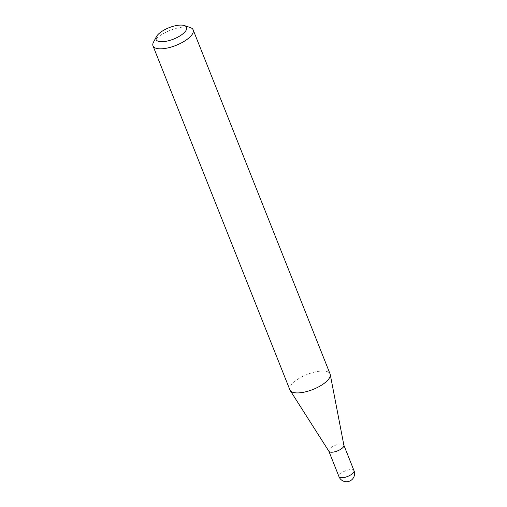 <?xml version="1.0" encoding="UTF-8"?>
<svg xmlns="http://www.w3.org/2000/svg" width="507" height="507" viewBox="0 0 507 507"><rect width="100%" height="100%" fill="white"/><g stroke="black" fill="none" stroke-linecap="round" stroke-linejoin="round"><path stroke-width="0.38" stroke-dasharray="2.54 1.9" d="M328.923 451.306A8.087 3.017 158.3 0 1 328.821 451.116A8.087 3.017 158.3 0 1 331.73 447.117A8.087 3.017 158.3 0 1 339.392 444.164A8.087 3.017 158.3 0 1 343.847 445.133A8.087 3.017 158.3 0 1 343.904 445.342M289.928 389.965A21.617 8.061 158.3 0 1 297.691 379.28A21.617 8.061 158.3 0 1 318.187 371.377A21.617 8.061 158.3 0 1 330.095 373.982M153.488 42.182A21.617 8.061 158.3 0 1 181.259 27.277A21.617 8.061 158.3 0 1 190.271 27.549M354.006 470.667A8.087 3.017 -21.7 0 0 349.551 469.691A8.087 3.017 -21.7 0 0 339.544 474.691A8.087 3.017 -21.7 0 0 338.98 476.643"/><path stroke-width="0.76" d="M184.364 25.553L190.271 27.549A21.617 8.061 158.3 0 1 193.161 29.881L330.095 373.982A21.617 8.061 158.3 0 1 330.253 374.534L343.904 445.342A8.087 3.017 158.3 0 1 333.276 452.092A8.087 3.017 158.3 0 1 328.923 451.306L290.188 390.479A21.617 8.061 158.3 0 1 289.928 389.965L152.994 45.871A21.617 8.061 158.3 0 1 153.488 42.182L156.41 36.675A16.427 6.128 -21.7 0 0 165.079 41.46A16.427 6.128 -21.7 0 0 182.976 33.754A16.427 6.128 -21.7 0 0 184.364 25.553A16.427 6.128 -21.7 0 0 177.513 25.35A16.427 6.128 -21.7 0 0 156.41 36.675M330.253 374.534A21.617 8.061 158.3 0 1 301.83 392.57A21.617 8.061 158.3 0 1 290.188 390.479M193.161 29.881A21.617 8.061 158.3 0 1 185.391 40.573A21.617 8.061 158.3 0 1 164.895 48.476A21.617 8.061 158.3 0 1 152.994 45.871M328.866 451.217L338.98 476.643A8.087 3.017 -21.7 0 0 343.435 477.619A8.087 3.017 -21.7 0 0 353.442 472.619A8.087 3.017 -21.7 0 0 354.006 470.667L343.885 445.235M338.98 476.643A8.087 8.087 0 0 0 347.688 481.65A8.087 8.087 0 0 0 354.006 470.667"/></g></svg>
